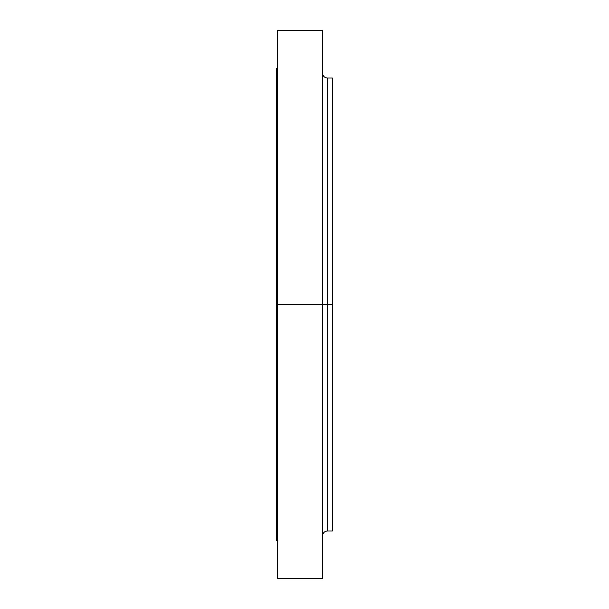 <?xml version="1.0" encoding="UTF-8"?>
<svg xmlns="http://www.w3.org/2000/svg" width="609" height="609" viewBox="0 0 609 609"><rect width="100%" height="100%" fill="white"/><g stroke="black" fill="none" stroke-linecap="round" stroke-linejoin="round"><path stroke-width="0.91" d="M277.422 550.879L277.422 561.544L277.422 550.879M277.422 58.121L277.422 47.456L277.422 58.121M277.422 578.55L322.549 578.55L322.549 304.5L277.422 304.5L277.422 578.55L277.422 304.5L276.6 304.5L276.6 68.193L276.6 304.5L277.422 304.5L277.422 30.45L277.422 304.5L327.475 304.5L327.475 530.964L327.475 304.5L332.4 304.5L332.4 78.036L332.4 304.5L327.475 304.5L327.475 530.964C324.483 531.254 322.846 532.89 322.549 535.882M332.4 78.036L327.475 78.036L327.475 304.5L327.475 78.036L327.475 304.5L322.549 304.5L322.549 30.45L322.549 578.55M276.6 304.5L276.6 540.807L276.6 304.5M332.4 530.964L332.4 304.5L332.4 530.964L327.475 530.964M277.422 30.45L322.549 30.45M276.6 68.193L277.422 68.193M276.6 540.807L277.422 540.807M327.475 78.036C324.483 77.746 322.846 76.11 322.549 73.118"/></g></svg>
